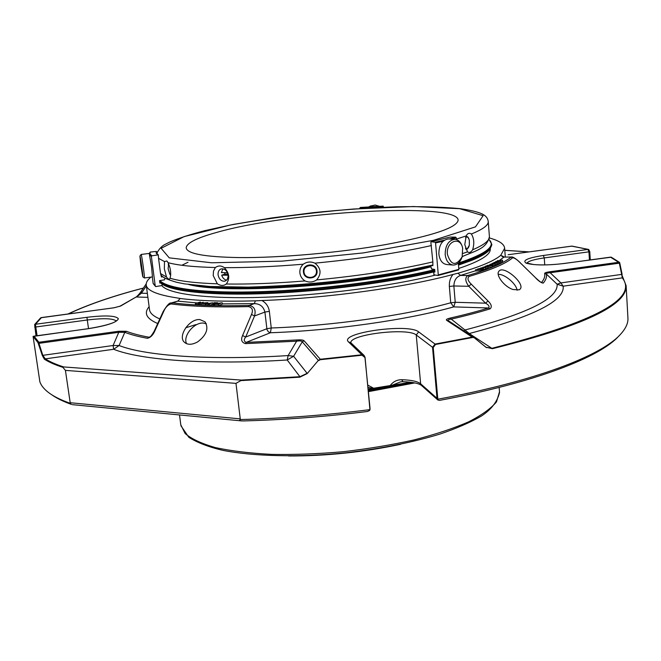 <?xml version="1.0" encoding="UTF-8"?>
<svg xmlns="http://www.w3.org/2000/svg" width="661" height="661" viewBox="0 0 661 661"><rect width="100%" height="100%" fill="white"/><g stroke="black" fill="none" stroke-linecap="round" stroke-linejoin="round"><path stroke-width="0.99" d="M216.197 232.556C287.733 211.751 457.875 201.679 458.131 220.171C457.04 227.624 432.79 235.779 385.388 244.636C339.523 252.7 279.851 257.955 239.265 257.583C204.555 256.98 186.865 253.717 186.195 247.792C186.658 243.05 196.664 237.968 216.197 232.556M447.381 254.311C445.911 241.273 460.337 235.68 462.659 248.206L462.138 256.873C455.974 266.358 451.058 265.499 447.381 254.311M465.542 237.596C467.178 236.299 468.442 237.208 469.327 240.34L469.343 245.248C468.426 248.569 467.12 249.528 465.435 248.139M303.994 272.059C303.085 264.26 315.677 263.136 316.429 270.96C317.313 278.76 304.762 279.867 303.994 272.059M224.624 272.663L224.897 274.117L221.691 275.15L228.144 275.265M221.691 275.15C222.633 277.992 224.286 279.669 226.657 280.181M224.897 274.117L227.954 274.175M227.458 272.704L221.385 272.605L222.939 268.787M170.703 275.067L169.819 274.175L168.117 268.763L168.646 263.855M140.776 264.912L139.901 256.055C140.264 255.088 143.412 278 142.751 276.728L140.776 264.912M379.447 206.282L375.109 205.042L370.251 206.158M375.448 206.472L368.896 206.852L370.78 205.893M462.138 256.873L461.956 257.41C460.015 262.409 457.106 264.962 453.223 265.061C448.728 264.417 446.051 260.897 445.183 254.51C445.283 245.413 448.464 240.356 454.735 239.323C458.602 239.703 461.196 242.455 462.535 247.578L462.717 248.503M452.777 265.028L446.902 264.549C442.407 263.904 439.73 260.401 438.863 254.039C438.954 244.991 442.126 239.96 448.398 238.935L448.836 238.96M465.815 249.205L467.021 249.247L469.343 245.256M469.368 240.538L469.285 240.108C468.558 237.307 467.434 236.126 465.914 236.564M303.457 272.051C304.052 280.685 318.238 279.438 317.016 270.853C316.437 262.202 302.201 263.466 303.457 272.051M228.177 276.405C227.657 271.208 225.343 268.697 221.237 268.878C218.923 269.762 217.874 271.787 218.089 274.943C219.138 279.471 221.452 281.545 225.021 281.165L227.235 279.479L228.177 276.405M169.993 274.431L170.687 275.29M168.563 263.665L168.249 264.598M139.901 256.055L141.148 254.452C141.644 254.006 145.04 278.744 144.387 277.967L142.768 276.744M141.148 254.452L149.221 253.427L151.559 266.887L152.443 276.909L144.395 277.967M488.231 221.303L488.256 221.658C488.396 225.277 482.77 229.392 471.367 233.994C474.061 238.332 474.482 243.595 472.632 249.8C470.872 252.461 469.161 253.138 467.492 251.833L464.782 244.62L466.203 235.919L456.363 239.108M471.367 233.994C469.657 232.87 468.162 233.126 466.897 234.746L466.203 235.919M303.25 264.202C300.73 266.573 299.607 269.481 299.887 272.927C300.35 276.389 302.06 279.066 305.043 280.942C309.158 282.652 313.025 282.313 316.644 279.925C321.684 273.811 321.097 268.226 314.884 263.169C310.794 261.359 306.919 261.706 303.25 264.202C273.968 266.623 247.66 267.771 224.319 267.647C229.441 273.158 230.094 278.62 226.277 284.023C223.682 285.957 220.708 285.882 217.353 283.825L213.214 275.587L213.495 271.06L215.379 267.523C193.714 266.986 177.941 265.367 168.059 262.665C170.67 268.399 171.331 273.588 170.059 278.231L169.844 278.645C169.125 279.62 168.001 279.074 166.481 277.009L164.341 268.829L164.482 261.549L158.557 258.368L160.532 273.547L161.466 277L162.928 276.769M224.319 267.647C221.237 265.499 218.254 265.458 215.379 267.523M168.059 262.665L166.878 260.971L164.482 261.549M433.79 271.845L434.888 271.605M433.955 271.878L434.93 272.035L434.698 269.415L431.484 268.903L430.856 265.978M431.245 265.408L432.881 265.664L432.856 261.905L430.865 242.323L431.129 241.728L435.12 242.24L435.558 242.934L438.293 274.918L437.97 275.497L433.938 274.802L433.69 272.01M164.903 278.058L164.531 279.834L159.541 280.636L159.855 283.065L160.565 282.949M149.716 255.146L151.377 256.46L151.89 255.774L158.301 254.882L158.557 258.368M149.303 253.551L150.196 252.072L156.31 251.436L157.128 253.105M151.377 256.46L155.252 286.048L153.121 283.247L152.294 276.926M161.945 284.007L162.143 285.511L155.922 286.552L155.252 286.048M451.653 239.133L456.255 237.795L455.66 237.15L450.108 237.059L431.129 241.728M456.255 237.795L456.404 239.596M488.991 239.621C496.279 246.032 486.058 253.857 458.337 263.095L458.85 269.341L438.293 274.918M438.111 275.463L458.503 269.936L458.85 269.341M360.402 207.455L383.19 206.133L360.394 207.455L359.7 208.19L380.744 206.976L383.19 206.133L383.504 207.24M188.583 284.486C226.492 294.88 362.699 285.395 430.931 266.829M462.221 256.633L463.245 256.179M38.404 343.522L38.958 343.34L38.892 342.266L37.983 342.613L42.329 355.519L42.825 355.337L45.295 358.865L113.651 349.272L119.096 345.521L113.097 345.513L113.651 349.272C140.57 360.096 206.819 365.12 287.205 359.989L293.6 356.279L288.138 355.568L287.205 359.989L299.92 376.704L307.125 373.325L293.6 356.279L302.275 341.82C301.804 340.886 299.912 340.679 296.607 341.192L288.138 355.568C210.099 360.592 145.577 355.891 119.096 345.521L124.813 332.318L118.773 332.309L118.608 331.268L126.367 331.268C132.117 333.524 139.595 335.491 148.816 337.168L149.444 337.118C149.989 337.523 151.534 335.631 154.087 331.458L154.724 331.144C152.906 335.251 150.46 337.639 147.403 338.292L150.27 336.647M468.087 333.64L469.219 333.541L464.989 329.979L463.997 330.954M474.391 337.87L472.161 337.093L474.391 337.87L485.868 347.207L491.842 348.322L469.219 333.541C533.567 316.586 564.882 300.796 563.18 286.18L560.9 282.9L557.124 284.23L563.18 286.18L622.298 277.884L621.671 274.406L626.132 285.701C627.206 305.208 582.647 326.204 492.453 348.686L491.842 348.322C595.016 321.924 638.501 298.442 622.298 277.884L623.191 277.975M135.836 297.169L120.641 306.026L113.989 307.803L41.519 317.561M141.338 291.294L141.446 293.211L136.521 296.996L147.89 297.351M63.712 366.938L62.919 367.367C55.136 364.864 48.964 362.154 44.394 359.22L45.295 358.865C49.848 361.765 55.987 364.459 63.712 366.938L241.348 380.1L299.92 376.704L299.83 377.183L240.86 380.604L241.348 380.1M42.329 355.519L44.394 359.22M62.919 367.367L65.422 370.391L235.985 383.372L240.86 380.604M299.83 377.183L307.216 373.572L318.362 360.369L307.216 373.572M471.186 284.098L468.773 286.287L453.867 285.973C454.082 280.38 456.33 276.852 460.601 275.414L467.814 275.53L469.244 276.372C467.104 278.149 467.757 280.718 471.186 284.098L488.008 300.953L485.562 303.168L468.773 286.287C465.179 281.255 464.865 277.67 467.814 275.53C489.652 269.118 504.021 262.995 510.928 257.146L512.663 257.782C514.415 257.84 516.877 259.451 520.042 262.615L536.112 278.298L520.042 262.615M488.008 300.953C491.503 304.349 492.181 306.993 490.049 308.877L488.611 307.976C489.694 306.489 488.677 304.886 485.562 303.168L455.222 302.292L453.702 306.886L450.728 302.779L449.356 286.461C449.116 281.726 450.331 277.727 453 274.455L457.933 273.224L460.601 275.414L475.697 270.737M541.342 282.437L541.516 282.437C544.201 279.264 545.242 276.29 544.639 273.497C544.614 272.853 546.234 272.291 549.514 271.82L550.142 272.729C547.374 272.877 546.118 273.315 546.358 274.042L557.124 284.23C558.413 298.367 527.701 313.62 464.989 329.979L451.215 319.106C448.596 319.428 447.671 319.974 448.439 320.75L448.505 320.8M370.053 408.581L364.963 357.527L362.005 355.221L320.296 359.708L318.486 360.633M320.296 359.708L320.304 359.245L318.362 360.369L302.275 341.82L304.085 340.77L320.304 359.245L361.864 354.775L362.005 355.221M245.545 343.629L246.181 342.39L296.797 339.961L296.607 341.192L245.545 343.629C241.653 342.555 240.662 339.861 242.579 335.548L245.694 337.044C243.653 339.572 243.81 341.349 246.181 342.39L270.415 332.747L271.233 327.988L266.804 328.757L245.694 337.044L254.543 315.95L251.494 314.454C253.361 310.232 252.378 307.621 248.553 306.621L249.222 305.448C254.336 306.514 256.113 310.017 254.543 315.95L264.904 312.075C263.483 306.555 259.938 303.738 254.278 303.622L255.402 300.838L261.938 300.524C326.856 298.251 406.251 287.246 453 274.455M610.153 257.187L611.309 257.203L619.497 262.359L618.622 262.285L619.82 263.21L622.125 274.439M448.563 320.841L473.838 337.399L485.728 347.042L474.251 337.697M485.868 347.207L492.453 348.686M619.497 262.359L619.82 263.21M536.121 278.306L536.112 278.298C542.83 284.28 540.995 281.859 541.656 282.561L541.392 282.52M541.516 282.437L543.268 283.073C541.632 283.09 539.194 281.495 535.955 278.289M571.765 246.156L588.736 249.478L589.777 251.684L590.281 259.872M36.008 335.829L34.636 324.543L40.701 317.784L113.981 307.77L120.641 306.026M40.668 317.809L41.486 317.569L35.487 324.27L34.636 324.543M478.903 268.597L483.497 268.597L481.001 269.407L475.623 269.729L480.423 269.399L477.729 269.002L482.043 268.845L478.903 268.597L478.936 269.052M485.678 267.251L482.96 267.168L488.049 266.829L485.678 267.251M485.017 266.317L486.314 266.152L485.042 266.614M486.182 265.854L492.552 265.796L486.199 266.143M495.122 263.392L491.991 263.417L494.519 262.805L492.685 263.334L497.171 262.979L495.122 263.392M496.989 262.508L493.841 262.541L496.304 261.938L494.527 262.458L498.997 262.111L496.989 262.508M487.405 265.358L492.825 264.904L487.405 265.358M492.941 263.863L489.908 264.342L495.056 263.954L491.338 264.565L492.941 263.863M498.551 261.136L495.659 261.616L500.765 261.211L497.221 261.822L498.551 261.136M497.295 260.723L502.583 260.211L497.295 260.723M484.306 267.465L485.67 267.713L480.514 268.102L484.298 267.234M242.579 335.548L251.494 314.454M221.542 302.821L218.337 304.324L214.585 304.258L218.072 304.134L219.287 303.672L216.684 303.63L221.542 302.821M203.216 302.267L199.275 303.754L200.506 303.126L197.936 302.986L195.4 303.548L199.994 302.102L198.482 302.812L201.051 302.953L203.216 302.267M202.332 303.399L207.851 302.647L203.894 302.895L205.654 303.349L202.365 303.705M208.702 304.118L211.908 302.912L205.241 304.002L212.801 302.796L208.702 304.118L208.859 305.39L209.554 305.415L212.958 304.068L212.801 302.796M214.371 302.68L217.758 302.763L212.949 304.225L216.56 302.92L214.371 302.68M197.639 341.894C206.488 335.185 208.967 328.5 205.059 321.841L199.796 319.56C189.319 318.619 177.545 336.127 184.303 342.191C187.55 345.05 191.996 344.951 197.639 341.894M222.41 303.903L254.278 303.622L249.222 305.448C217.758 306.225 192.194 305.357 172.529 302.854L177.759 301.119L171.034 303.027L172.529 302.854L171.166 303.953C168.076 304.68 165.638 307.051 163.87 311.075L154.724 331.144M163.87 311.075L163.25 311.405L154.087 331.458M520.224 262.789L520.19 262.632C515.778 258.525 512.862 256.65 511.432 257.005L503.988 257.096L500.716 255.353C493.982 261.037 479.721 266.994 457.933 273.224M513.052 289.526L519.166 289.84L520.166 289.08C525.487 283.676 503.492 264.722 498.948 271.217C495.287 274.869 504.269 286.849 513.052 289.526M34.678 327.088L35.777 326.988L35.487 324.27L86.93 317.305L87.285 319.99L35.777 326.988L37.09 335.681M147.403 338.292C138.116 336.598 130.589 334.598 124.813 332.318L126.367 331.268M37.983 342.613L33.091 336.466L34.042 336.143M119.558 306.431L135.91 297.136C135.315 297.822 138.727 295.07 141.057 291.559L146.23 283.825M33.091 336.466L39.875 381.86C41.156 385.454 43.915 388.924 48.17 392.254C53.26 396.236 60.597 399.913 70.173 403.284L71.38 404.4C63.142 401.442 56.606 398.236 51.789 394.799M370.028 408.961L369.474 410.597L367.26 411.514C324.981 416.727 283.759 419.867 243.595 420.925L241.298 420.883C239.406 420.553 239.158 420.107 240.563 419.528L240.249 418.876L70.19 402.723L70.173 403.284M70.19 402.723L65.422 370.391M240.249 418.876L235.985 383.372M240.563 419.528C282.577 418.487 325.724 415.191 370.003 409.638M364.963 357.527L364.013 355.362L361.864 354.775L348.587 341.985L350.784 342.679M490.049 308.877C478.581 312.405 465.633 315.809 451.215 319.106L450.075 318.098C464.377 314.843 477.225 311.463 488.611 307.976L453.702 306.886C407.523 319.916 333.161 330.583 270.415 332.747L268.341 331.822L266.986 329.616L264.904 312.075L269.349 311.323C268.606 306.522 266.135 302.928 261.938 300.524M448.447 320.759L446.737 320.387C445.729 319.627 446.844 318.866 450.075 318.098M472.714 337.474L435.5 344.48L435.078 344.075L432.534 347.298L433.219 347.521L435.5 344.48M296.797 339.961C300.805 339.704 303.234 339.969 304.085 340.77M437.673 398.55L436.995 398.277L437.913 400.054L433.219 347.521M437.813 399.194C534.956 381.504 602.039 355.453 620.687 334.102C625.711 328.558 628.132 323.336 627.95 318.42L627.909 317.627M508.144 254.725L571.905 246.099L588.596 249.445L587.968 249.428L588.934 251.841L589.777 251.684M544.639 273.497L546.358 274.042C546.986 276.86 545.961 279.867 543.268 283.073M477.267 269.167L477.3 269.622M475.623 269.729L475.722 270.977L481.101 270.646L481.001 269.407M482.596 269.969L481.092 270.514M482.737 269.969L483.596 269.845L483.497 268.597M483.075 268.746L483.174 269.985M488.14 268.036L485.728 268.639M486.314 266.152L486.347 266.573M492.156 265.953L492.247 267.193L492.552 265.796M488.066 267.118L492.247 267.193M497.171 262.979L497.262 264.202L495.122 264.764M499.005 262.111L499.096 263.326L497.237 263.863M492.825 264.904L492.594 266.375M491.14 264.392L491.214 265.317M491.338 264.565L491.396 265.284M495.056 263.954L495.147 265.177L492.891 265.755M496.94 261.665L496.973 262.078M500.765 261.211L500.856 262.425L499.063 262.954M502.583 260.211L502.674 261.417L500.823 261.987M485.752 268.92L483.571 269.556M216.684 303.63L216.742 304.11M214.585 304.258L214.742 305.539L218.494 305.605L222.435 304.11L222.278 302.837M218.337 304.324L218.494 305.605M200.647 302.135L200.746 302.936M195.4 303.548L195.557 304.812L198.697 304.283M196.053 303.581L196.21 304.845M197.936 302.986L198.093 304.25M198.622 303.721L198.779 304.985L201.275 304.44M199.275 303.754L199.44 305.018M205.348 304.878L201.332 304.944M206.62 302.969L206.686 303.498M205.241 304.002L205.397 305.275L206.092 305.299L205.935 304.027M209.397 304.143L209.554 305.415M208.736 304.382L206.092 305.299M213.883 302.854L214.007 303.845M212.949 304.225L213.098 305.498L214.701 305.2M213.668 304.242L213.817 305.522M217.758 302.763L217.849 303.465M618.87 335.978C600.337 357.105 534.782 382.76 439.689 400.343L437.913 400.054M402.937 381.579L401.648 379.703C411.233 380.001 417.562 381.364 420.636 383.793L436.995 398.277L432.534 347.298L416.24 334.97L418.669 331.896C408.473 322.981 337.928 333.004 348.587 341.985M368.185 389.04L372.597 388.428L368.012 387.329M372.597 388.428L390.073 385.76C392.973 381.761 396.831 379.745 401.648 379.703M367.797 385.123L373.639 388.238M390.073 385.76L410.646 382.24M421.354 385.346C418.413 383.248 412.183 382.025 402.656 381.678L400.715 381.81L391.163 385.627M499.956 260.029L503.988 257.096L511.424 257.005M491.759 244.62L489.999 249.296C487.289 252.568 481.448 256.055 472.483 259.748L458.47 264.747M434.855 271.258C390.205 282.14 322.089 291.047 265.317 293.187C208.479 295.318 169.059 290.757 160.367 282.776L159.739 282.164M489.553 249.8C486.851 253.072 481.018 256.551 472.07 260.244L458.503 265.102M434.897 271.646C390.858 282.421 323.774 291.278 267.383 293.525C210.933 295.764 171.108 291.427 161.441 283.635M197.275 302.953L177.759 301.119L180.222 298.491C199.391 300.92 224.443 301.705 255.402 300.838M150.923 277.108C147.667 279.735 146.089 282.255 146.213 284.676C146.502 290.377 156.707 294.781 176.834 297.888L180.222 298.491M500.716 255.353L504.64 248.272C504.293 244.074 499.204 240.637 489.371 237.96M161.771 285.593C168.489 294.062 207.017 299.185 264.235 297.26C321.378 295.335 390.725 286.246 435.434 275.075M458.775 268.457C480.026 261.293 490.536 254.84 490.305 249.106L490.297 248.924M407.895 382.777L368.276 390.031M410.721 382.248L368.185 389.114M185.733 327.773L195.821 324.634M206.323 323.725L203.34 323.064C194.028 322.171 182.593 336.201 186.584 343.712M517.076 290.262C516.489 283.908 504.583 273.869 498.237 274.348M459.692 208.702L483.125 215.684L475.482 226.863L433.459 240.331L363.286 252.923L282.007 261.153L211.627 262.781L169.233 257.856L161.135 248.288L184.122 236.605L230.069 225.104C268.92 218.113 310.125 212.751 353.676 209.008L413.406 206.538L459.692 208.702M489.38 236.299L489.413 236.671C489.57 240.571 483.984 244.942 472.632 249.8M305.043 280.942C275.835 283.313 249.577 284.337 226.277 284.023M217.353 283.825C195.722 283.082 179.957 281.214 170.059 278.231M467.492 251.833L462.915 253.469M432.476 265.111L401.326 271.696C358.212 279.273 312.174 285.172 248.305 287.122L210.091 286.494L184.51 283.866L176.669 282.297C167.407 279.595 162.267 277.256 161.243 275.273M431.451 245.545C398.327 252.973 359.468 258.848 314.884 263.169M432.856 261.905C399.847 269.63 361.113 275.637 316.644 279.925M166.481 277.009L160.532 273.547M156.979 251.965L156.723 253.386M156.31 251.436L156.178 253.246L157.987 254.832M150.196 252.072L149.981 254.039L151.89 255.774M431.187 241.728L450.108 237.059M435.12 242.24L444.324 240.207M449.199 238.985L455.66 237.15M435.558 242.934L442.969 241.323M431.782 265.491C375.217 280.884 265.367 291.41 212.346 286.618M181.841 265.276L188.005 262.26M430.906 266.515C365.12 284.354 234.638 294.153 192.681 285.015M113.097 345.513L42.825 355.337L38.958 343.34L118.773 332.309L113.097 345.513M621.671 274.406L560.9 282.9L550.142 272.729L619.324 263.177L621.671 274.406M528.866 251.899L504.797 250.354M143.363 288.113C113.171 295.979 88.21 304.572 68.463 313.901M171.166 303.953C190.988 306.497 216.783 307.39 248.553 306.621M146.37 285.858L141.446 293.211L147.362 293.385M469.244 276.372C491.263 269.895 505.739 263.689 512.663 257.782M87.855 328.773L33.992 336.152L38.892 342.266L118.608 331.268M418.669 331.896L435.078 344.075L472.161 337.093L446.737 320.387M549.514 271.82L618.622 262.285L610.483 257.146L564.073 263.508C546.507 265.524 533.848 265.4 526.098 263.136C522.05 260.442 527.792 257.889 543.342 255.477L587.968 249.428L572.029 246.115L508.375 254.692M269.349 311.323L271.233 327.988C332.665 325.799 405.4 315.413 450.728 302.779L455.222 302.292L453.867 285.973L449.356 286.461M87.847 328.773C106.975 325.733 117.146 322.37 118.36 318.685C115.708 315.611 105.231 315.157 86.93 317.305M149.13 306.712C143.577 313.091 146.436 318.693 157.706 323.526M350.925 342.819L364.013 355.362L365.054 357.328L369.97 409.977M437.739 399.888L421.569 385.537L420.636 383.793L416.24 334.97C408.011 327.451 349.785 334.317 350.834 342.72M543.342 255.477L544.259 257.914C534.105 259.368 528.313 261.12 526.891 263.161M589.43 259.988L588.934 251.841L544.259 257.914L544.738 264.921M88.524 328.633L87.285 319.99C103.422 318.04 113.048 318.371 116.171 320.965M159.615 281.214C166.977 289.411 205.794 294.244 263.045 292.228C320.221 290.212 389.536 281.239 434.773 270.233M458.387 263.747C480.836 256.435 491.949 249.875 491.718 244.074L489.033 239.48M159.937 280.578C167.093 288.774 205.802 293.624 263.045 291.6C320.213 289.584 389.577 280.603 434.715 269.605M212.916 303.688L213.99 303.721M146.296 285.312L149.477 309.365C149.708 312.901 153.145 316.09 159.805 318.933M179.511 414.951L180.8 424.849L185.138 433.525C191.508 438.937 201.597 443.63 215.403 447.588C231.234 450.992 249.957 453.256 271.555 454.388C294.385 454.776 318.263 453.892 343.191 451.719C368.07 448.827 391.733 444.894 414.191 439.896C435.326 434.426 453.463 428.419 468.599 421.867C481.662 415.182 490.949 408.523 496.477 401.896L499.493 391.841M414.835 382.917L368.441 391.643M412.836 382.554L368.359 390.841M462.659 248.206L462.535 247.578M454.735 239.323L448.398 238.935M462.254 256.534C476.531 250.461 486.645 248.594 489.413 236.671L488.256 221.658C487.38 214.891 481.448 211.9 460.329 208.678C442.556 206.967 421.098 206.339 395.964 206.794C369.516 207.827 342.043 209.768 313.545 212.619L271.861 217.923L233.184 224.451L204.893 230.631C190.699 234.333 179.032 238.117 169.894 241.967L165.994 243.95C162.292 245.553 159.326 248.503 157.095 252.816M158.31 254.873L156.715 253.353M155.55 286.486L153.17 283.586M458.503 269.936L438.045 275.497M486.653 347.669L485.852 347.141M529.114 251.866L504.797 250.312M68.017 313.958C87.987 304.564 113.114 295.93 143.404 288.056M116.402 320.734L116.419 320.709C116.881 319.899 117.361 323.923 87.839 328.724L33.067 336.432M627.95 318.42L626.132 285.701M611.285 257.195L563.924 263.483C552.571 264.921 542.483 265.276 533.658 264.54L526.586 262.987M482.745 270.076L482.646 268.837M488.14 268.069L488.049 266.846M491.016 265.342L490.974 264.83M500.658 260.632L500.625 260.203M485.661 267.755L485.752 268.953M205.72 303.837L205.654 303.341M201.341 304.936L201.184 303.713M203.084 303.746L202.993 303.002M207.901 303.085L207.851 302.647M171.034 303.027C169.67 302.416 167.076 305.208 163.25 311.405M240.868 420.842L72.289 404.648M491.792 245.016L491.718 244.074M505.293 256.955L504.64 248.272M502.286 256.749L501.922 255.807L504.161 256.947M288.642 455.966C326.369 456.073 363.674 452.182 400.533 444.299M180.907 425.725L188.856 437.342C197.573 442.787 208.975 447.133 223.054 450.389C253.915 456.412 298.714 457.486 345.24 452.876C380.711 448.769 412.357 442.473 440.193 433.996C457.123 428.179 470.921 422.156 481.588 415.926C491.379 409.456 497.369 401.64 499.542 392.469L499.154 387.412"/></g></svg>
